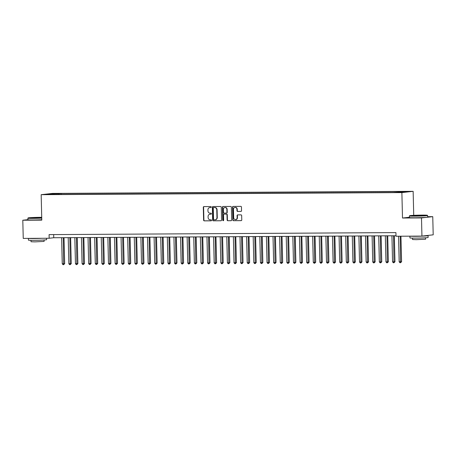 <?xml version="1.0" encoding="UTF-8"?>
<svg xmlns="http://www.w3.org/2000/svg" width="456" height="456" viewBox="0 0 456 456"><rect width="100%" height="100%" fill="white"/><g stroke="black" fill="none" stroke-linecap="round" stroke-linejoin="round"><path stroke-width="0.68" d="M211.282 207.052A0.502 0.456 -96.4 0 0 210.814 206.557L203.923 206.596A0.712 0.65 -96.4 0 0 203.296 207.309L203.61 220.151A0.712 0.65 -96.4 0 0 204.271 220.864L211.162 220.824A0.502 0.456 -96.4 0 0 211.139 219.826L210.244 219.826A2.286 2.075 -96.4 0 1 208.118 217.558L208.09 216.486A2.286 2.075 -96.4 0 1 210.108 214.195L211.003 214.189A0.502 0.456 -96.4 0 0 210.974 213.191L210.085 213.191A2.286 2.075 -96.4 0 1 207.953 210.923L207.93 209.851A2.286 2.075 -96.4 0 1 209.948 207.56L210.837 207.554A0.502 0.456 -96.4 0 0 211.282 207.052M407.094 191.446L403.794 191.611L407.094 191.446M240.91 211.407A0.712 0.65 -96.4 0 0 241.543 210.695L241.458 207.092A0.712 0.65 -96.4 0 0 240.791 206.38L233.136 206.425A0.712 0.65 -96.4 0 0 232.509 207.144L232.822 219.986A0.712 0.65 -96.4 0 0 233.483 220.693L241.138 220.647A0.712 0.65 -96.4 0 0 241.771 219.929L241.663 215.58A0.712 0.65 -96.4 0 0 240.996 214.873L237.724 214.89A0.712 0.65 -96.4 0 0 237.091 215.608L237.143 217.763A1.909 1.733 -96.4 0 1 233.677 217.786L233.466 209.332A1.909 1.733 -96.4 0 1 234.988 207.423A1.909 1.733 -96.4 0 1 236.938 209.31L236.972 210.718A0.712 0.65 -96.4 0 0 237.639 211.43L241.036 211.396M409.437 217.255L402.5 218.031L421.492 217.922L421.937 236.094L433.2 234.829L432.755 216.657L427.62 216.691M402.5 218.031L401.878 192.592L41.171 194.683L52.434 193.418L413.142 191.332L401.878 192.592M27.924 219.655L22.8 220.231L41.792 220.123L41.171 194.683M22.8 220.231L23.245 238.402L49.174 238.249L53.74 237.741L395.996 235.758M421.937 236.094L396.007 236.242L395.916 232.606L49.083 234.618L49.174 238.249M221.285 207.206A0.712 0.65 -96.4 0 0 220.624 206.5L212.969 206.54A0.712 0.65 -96.4 0 0 212.342 207.258L212.656 220.1A0.712 0.65 -96.4 0 0 213.317 220.812L220.972 220.767A0.712 0.65 -96.4 0 0 221.605 220.048L221.285 207.206M223.052 206.482L230.707 206.437A0.712 0.65 -96.4 0 1 231.369 207.149L231.688 219.991A0.712 0.65 -96.4 0 1 231.055 220.71L227.778 220.727A0.712 0.65 -96.4 0 1 227.116 220.014L226.985 214.81A0.712 0.65 -96.4 0 0 226.319 214.098L224.147 214.109A0.712 0.65 -96.4 0 0 223.52 214.827L223.651 220.248A0.502 0.456 -96.4 0 1 222.745 220.254L222.425 207.201A0.712 0.65 -96.4 0 1 223.052 206.482M54.315 193.692L58.966 193.526L54.315 193.692M399.73 192.25L399.912 191.759L402.044 191.52L61.161 193.492L59.029 193.732L58.756 194.455M399.912 191.759L407.179 191.72L393.152 192.517L52.269 194.49L54.401 194.25L47.133 194.296L51.762 193.777L59.029 193.732M421.492 217.922L432.755 216.657M413.729 215.335L413.142 191.332M53.666 234.589L53.74 237.741M61.184 194.438L61.161 193.492M52.001 194.267L51.762 193.777M210.997 207.52L210.25 207.526A2.286 2.075 -96.4 0 0 209.902 207.56M210.062 214.195A2.286 2.075 -96.4 0 1 210.415 214.16L211.162 214.155M204.037 206.591A0.712 0.65 -96.4 0 0 203.598 207.275L203.912 220.117A0.712 0.65 -96.4 0 0 204.579 220.829L211.322 220.79M213.083 206.54A0.712 0.65 -96.4 0 0 212.644 207.224L212.958 220.066A0.712 0.65 -96.4 0 0 213.625 220.778L221.166 220.732M213.71 207.537A0.502 0.456 -96.4 0 0 213.265 208.039L213.539 219.307A0.502 0.456 -96.4 0 0 214.006 219.809L214.947 219.803A2.286 2.075 -96.4 0 0 216.965 217.506L216.777 209.8A2.286 2.075 -96.4 0 0 214.651 207.531L214.012 207.503A0.502 0.456 -96.4 0 0 213.927 207.514M215.3 219.769A2.286 2.075 -96.4 0 0 217.273 217.472L216.965 217.506M214.012 207.503L214.953 207.497A2.286 2.075 -96.4 0 1 217.084 209.766L217.273 217.472M231.249 220.675L227.778 220.727M224.329 214.092A0.712 0.65 -96.4 0 1 224.455 214.075L226.626 214.063A0.712 0.65 -96.4 0 1 227.293 214.776L227.419 219.98A0.712 0.65 -96.4 0 0 228.085 220.693M223.166 206.482A0.712 0.65 -96.4 0 0 222.727 207.166L223.047 220.219A0.502 0.456 -96.4 0 0 223.4 220.704M226.854 209.407A1.909 1.733 -96.4 0 0 224.905 207.514A1.909 1.733 -96.4 0 0 223.383 209.424L223.457 212.405A0.712 0.65 -96.4 0 0 224.124 213.112L226.296 213.1A0.712 0.65 -96.4 0 0 226.928 212.382L226.854 209.407L227.156 209.372A1.909 1.733 -96.4 0 0 225.059 207.508M226.421 213.089L226.598 213.066A0.712 0.65 -96.4 0 0 227.23 212.348L226.928 212.382M227.156 209.372L227.23 212.348M235.142 207.412A1.909 1.733 -96.4 0 1 237.24 209.275L237.274 210.683A0.712 0.65 -96.4 0 0 237.941 211.396L241.104 211.379M235.775 219.649A1.909 1.733 -96.4 0 0 237.451 217.729L237.143 217.763M237.832 214.89A0.712 0.65 -96.4 0 0 237.394 215.574L237.451 217.729M233.25 206.425A0.712 0.65 -96.4 0 0 232.811 207.109L233.124 219.952A0.712 0.65 -96.4 0 0 233.791 220.658L241.332 220.613M61.611 237.696L62.244 263.75L63.897 263.745L64.661 263.659L64.022 237.679M64.661 263.659L63.652 264.668L63.259 237.684M63.652 264.668L62.991 264.668L62.244 263.75M41.724 217.312A8.875 0.359 -1.4 0 0 40.692 217.318A8.875 0.359 -1.4 0 0 28.107 217.934A8.875 0.359 -1.4 0 0 33.259 218.15A8.875 0.359 -1.4 0 0 41.741 217.917M41.747 218.145A9.097 0.365 178.6 0 1 33.174 218.378A9.097 0.365 178.6 0 1 27.89 218.173A9.097 0.365 178.6 0 1 27.896 218.156L28.107 217.934M38.834 217.523L32.541 217.848L38.834 217.523M40.356 217.768L33.602 217.928M46.575 238.266L46.609 239.679A9.097 0.365 178.6 0 1 33.71 240.329A9.097 0.365 178.6 0 1 28.426 240.124L28.38 238.368M41.986 238.294A9.097 0.365 178.6 0 1 33.67 238.511A9.097 0.365 178.6 0 1 28.54 238.368M44.072 239.993L44.107 241.412L34.821 241.879L31.014 241.731L30.979 240.312M41.787 219.746A9.097 0.365 178.6 0 1 33.214 219.974A9.097 0.365 178.6 0 1 27.93 219.769L27.89 218.173M422.205 215.107A8.875 0.359 -1.4 0 0 409.625 215.722A8.875 0.359 -1.4 0 0 414.778 215.939A8.875 0.359 -1.4 0 0 427.357 215.289A8.875 0.359 -1.4 0 0 422.205 215.107M409.402 215.962L409.442 217.563A9.097 0.365 178.6 0 0 414.732 217.768A9.097 0.365 178.6 0 0 427.625 217.119L427.591 215.517A9.097 0.365 178.6 0 1 427.591 215.517A9.097 0.365 178.6 0 1 414.692 216.167A9.097 0.365 178.6 0 1 409.402 215.962A9.097 0.365 178.6 0 1 409.408 215.95L409.625 215.722M420.346 215.317L414.059 215.637L420.346 215.317M421.874 215.557L415.114 215.722M427.118 235.513A9.097 0.365 178.6 0 1 428.081 235.649L428.127 237.468A9.097 0.365 178.6 0 1 415.228 238.117A9.097 0.365 178.6 0 1 409.938 237.912L409.898 236.162M428.081 235.649A9.097 0.365 178.6 0 1 415.182 236.299A9.097 0.365 178.6 0 1 410.058 236.162M425.585 237.787L425.619 239.2L416.334 239.668L412.526 239.52L412.492 238.106M68.218 237.656L68.85 263.716L70.503 263.705L71.267 263.619L70.629 237.639M71.267 263.619L70.258 264.628L69.865 237.644M70.258 264.628L69.597 264.634L68.85 263.716M74.824 237.616L75.457 263.676L77.873 263.579L77.235 237.605M77.873 263.579L76.864 264.588L76.471 237.605M76.864 264.588L76.203 264.594L75.457 263.676M81.43 237.576L82.063 263.636L83.716 263.631L84.48 263.545L83.841 237.565M84.48 263.545L83.471 264.548L83.077 237.57M83.471 264.548L82.81 264.554L82.063 263.636M88.036 237.542L88.669 263.602L90.322 263.591L91.086 263.505L90.448 237.525M91.086 263.505L90.077 264.514L89.684 237.53M90.077 264.514L89.416 264.514L88.669 263.602M94.643 237.502L95.275 263.562L97.692 263.465L97.054 237.49M97.692 263.465L96.683 264.474L96.29 237.49M96.683 264.474L96.022 264.48L95.275 263.562M101.249 237.462L101.882 263.522L103.535 263.517L104.299 263.431L103.66 237.451M104.299 263.431L103.29 264.434L102.896 237.456M103.29 264.434L102.629 264.44L101.882 263.522M107.855 237.428L108.488 263.482L110.141 263.477L110.905 263.391L110.266 237.411M110.905 263.391L109.896 264.4L109.503 237.416M109.896 264.4L109.235 264.4L108.488 263.482M114.462 237.388L115.094 263.448L116.747 263.437L117.511 263.351L116.873 237.371M117.511 263.351L116.502 264.36L116.109 237.376M116.502 264.36L115.841 264.366L115.094 263.448M121.068 237.348L121.701 263.408L124.117 263.311L123.479 237.337M124.117 263.311L123.109 264.32L122.715 237.337M123.109 264.32L122.447 264.326L121.701 263.408M127.674 237.308L128.307 263.368L129.96 263.363L130.724 263.277L130.085 237.297M130.724 263.277L129.715 264.28L129.322 237.302M129.715 264.28L129.054 264.286L128.307 263.368M134.281 237.274L134.913 263.334L136.566 263.323L137.33 263.237L136.692 237.257M137.33 263.237L136.321 264.246L135.928 237.262M136.321 264.246L135.66 264.246L134.913 263.334M140.887 237.234L141.52 263.294L143.936 263.197L143.298 237.223M143.936 263.197L142.927 264.206L142.534 237.223M142.927 264.206L142.266 264.212L141.52 263.294M147.493 237.194L148.126 263.255L149.779 263.249L150.543 263.163L149.904 237.183M150.543 263.163L149.534 264.166L149.14 237.188M149.534 264.166L148.873 264.172L148.126 263.255M154.1 237.16L154.732 263.215L156.385 263.209L157.149 263.123L156.511 237.143M157.149 263.123L156.14 264.132L155.747 237.148M156.14 264.132L155.479 264.132L154.732 263.215M160.706 237.12L161.338 263.18L162.991 263.169L163.755 263.083L163.117 237.103M163.755 263.083L162.746 264.092L162.353 237.109M162.746 264.092L162.085 264.098L161.338 263.18M167.312 237.08L167.945 263.14L170.362 263.044L169.723 237.069M170.362 263.044L169.353 264.052L168.959 237.069M169.353 264.052L168.691 264.058L167.945 263.14M173.918 237.04L174.551 263.101L176.204 263.095L176.968 263.009L176.329 237.029M176.968 263.009L175.959 264.013L175.566 237.034M175.959 264.013L175.298 264.018L174.551 263.101M180.525 237.006L181.157 263.066L182.81 263.055L183.574 262.969L182.936 236.989M183.574 262.969L182.565 263.978L182.172 236.995M182.565 263.978L181.904 263.978L181.157 263.066M187.131 236.966L187.764 263.026L190.18 262.93L189.542 236.955M190.18 262.93L189.172 263.938L188.778 236.955M189.172 263.938L188.51 263.944L187.764 263.026M193.737 236.926L194.37 262.987L196.023 262.981L196.787 262.895L196.148 236.915M196.787 262.895L195.778 263.899L195.385 236.92M195.778 263.899L195.117 263.904L194.37 262.987M200.344 236.892L200.976 262.952L202.629 262.941L203.393 262.855L202.755 236.875M203.393 262.855L202.384 263.864L201.991 236.881M202.384 263.864L201.723 263.864L200.976 262.952M206.95 236.852L207.583 262.912L209.236 262.901L209.999 262.816L209.361 236.835M209.999 262.816L208.99 263.825L208.597 236.841M208.99 263.825L208.329 263.83L207.583 262.912M213.556 236.812L214.189 262.873L216.606 262.776L215.967 236.801M216.606 262.776L215.597 263.785L215.203 236.801M215.597 263.785L214.936 263.79L214.189 262.873M220.162 236.772L220.795 262.833L222.448 262.827L223.212 262.741L222.574 236.761M223.212 262.741L222.203 263.745L221.81 236.767M222.203 263.745L221.542 263.75L220.795 262.833M226.769 236.738L227.401 262.798L229.054 262.787L229.818 262.702L229.18 236.721M229.818 262.702L228.809 263.71L228.416 236.727M228.809 263.71L228.148 263.71L227.401 262.798M233.375 236.698L234.008 262.759L236.425 262.662L235.786 236.687M236.425 262.662L235.416 263.671L235.022 236.687M235.416 263.671L234.754 263.676L234.008 262.759M239.981 236.658L240.614 262.719L242.267 262.713L243.031 262.627L242.392 236.647M243.031 262.627L242.022 263.631L241.629 236.653M242.022 263.631L241.361 263.636L240.614 262.719M246.588 236.624L247.22 262.685L248.873 262.673L249.637 262.588L248.999 236.607M249.637 262.588L248.628 263.596L248.235 236.613M248.628 263.596L247.967 263.596L247.22 262.685M253.194 236.584L253.827 262.645L255.48 262.633L256.243 262.548L255.605 236.567M256.243 262.548L255.235 263.557L254.841 236.573M255.235 263.557L254.573 263.562L253.827 262.645M259.8 236.544L260.433 262.605L262.85 262.508L262.211 236.533M262.85 262.508L261.841 263.517L261.448 236.533M261.841 263.517L261.18 263.522L260.433 262.605M266.407 236.504L267.039 262.565L268.692 262.559L269.456 262.474L268.818 236.493M269.456 262.474L268.447 263.477L268.054 236.499M268.447 263.477L267.786 263.482L267.039 262.565M273.013 236.47L273.646 262.531L275.299 262.519L276.062 262.434L275.424 236.453M276.062 262.434L275.053 263.443L274.66 236.459M275.053 263.443L274.392 263.443L273.646 262.531M279.619 236.43L280.252 262.491L282.669 262.394L282.03 236.419M282.669 262.394L281.66 263.403L281.266 236.419M281.66 263.403L280.999 263.408L280.252 262.491M286.225 236.39L286.858 262.451L288.511 262.445L289.275 262.36L288.637 236.379M289.275 262.36L288.266 263.363L287.873 236.385M288.266 263.363L287.605 263.368L286.858 262.451M292.832 236.356L293.464 262.417L295.117 262.405L295.881 262.32L295.243 236.339M295.881 262.32L294.872 263.329L294.479 236.345M294.872 263.329L294.211 263.329L293.464 262.417M299.438 236.316L300.071 262.377L301.724 262.365L302.488 262.28L301.849 236.299M302.488 262.28L301.479 263.289L301.085 236.305M301.479 263.289L300.817 263.294L300.071 262.377M306.044 236.276L306.677 262.337L309.094 262.24L308.455 236.265M309.094 262.24L308.085 263.249L307.692 236.271M308.085 263.249L307.424 263.255L306.677 262.337M312.651 236.236L313.283 262.297L314.936 262.291L315.7 262.206L315.062 236.225M315.7 262.206L314.691 263.215L314.298 236.231M314.691 263.215L314.03 263.215L313.283 262.297M319.257 236.202L319.89 262.263L321.543 262.251L322.306 262.166L321.668 236.185M322.306 262.166L321.298 263.175L320.904 236.191M321.298 263.175L320.636 263.175L319.89 262.263M325.863 236.162L326.496 262.223L328.913 262.126L328.274 236.151M328.913 262.126L327.904 263.135L327.511 236.151M327.904 263.135L327.243 263.14L326.496 262.223M332.47 236.122L333.102 262.183L334.755 262.177L335.519 262.092L334.881 236.111M335.519 262.092L334.51 263.095L334.117 236.117M334.51 263.095L333.849 263.101L333.102 262.183M339.076 236.088L339.709 262.149L341.362 262.137L342.125 262.052L341.487 236.071M342.125 262.052L341.116 263.061L340.723 236.077M341.116 263.061L340.455 263.061L339.709 262.149M345.682 236.048L346.315 262.109L347.968 262.097L348.732 262.012L348.093 236.031M348.732 262.012L347.723 263.021L347.329 236.037M347.723 263.021L347.062 263.026L346.315 262.109M352.288 236.008L352.921 262.069L355.338 261.978L354.7 235.997M355.338 261.978L354.329 262.981L353.936 236.003M354.329 262.981L353.668 262.987L352.921 262.069M358.895 235.969L359.527 262.029L361.18 262.023L361.944 261.938L361.306 235.957M361.944 261.938L360.935 262.947L360.542 235.963M360.935 262.947L360.274 262.947L359.527 262.029M365.501 235.934L366.134 261.995L367.787 261.983L368.551 261.898L367.912 235.917M368.551 261.898L367.542 262.907L367.148 235.923M367.542 262.907L366.88 262.907L366.134 261.995M372.107 235.894L372.74 261.955L375.157 261.858L374.518 235.883M375.157 261.858L374.148 262.867L373.755 235.883M374.148 262.867L373.487 262.873L372.74 261.955M378.714 235.855L379.346 261.915L380.999 261.909L381.763 261.824L381.125 235.843M381.763 261.824L380.754 262.827L380.361 235.849M380.754 262.827L380.093 262.833L379.346 261.915M385.32 235.82L385.953 261.881L387.606 261.869L388.369 261.784L387.731 235.803M388.369 261.784L387.361 262.793L386.967 235.809M387.361 262.793L386.699 262.793L385.953 261.881M391.926 235.78L392.559 261.841L394.212 261.829L394.976 261.744L394.337 235.763M394.976 261.744L393.967 262.753L393.574 235.769M393.967 262.753L393.306 262.759L392.559 261.841M398.544 236.225L399.165 261.801L401.582 261.71L400.955 236.214M401.582 261.71L400.573 262.713L400.197 236.219M400.573 262.713L399.912 262.719L399.165 261.801M210.25 207.526L209.948 207.56M210.415 214.16L210.108 214.195M204.579 220.829L204.271 220.864M203.912 220.117L203.61 220.151M203.598 207.275L203.296 207.309M213.625 220.778L213.317 220.812M212.958 220.066L212.656 220.1M212.644 207.224L212.342 207.258M217.084 209.766L216.777 209.8M214.953 207.497L214.651 207.531M227.419 219.98L227.116 220.014M227.293 214.776L226.985 214.81M226.626 214.063L226.319 214.098M224.455 214.075L224.147 214.109M223.047 220.219L222.745 220.254M222.727 207.166L222.425 207.201M237.941 211.396L237.639 211.43M237.274 210.683L236.972 210.718M237.24 209.275L236.938 209.31M237.394 215.574L237.091 215.608M233.791 220.658L233.483 220.693M233.124 219.952L232.822 219.986M232.811 207.109L232.509 207.144M210.051 207.537L209.749 207.571M210.216 214.172L209.908 214.206M213.967 207.503L213.665 207.537M215.449 219.758L215.146 219.792M224.392 214.081L224.084 214.115M225.213 207.48L224.905 207.514M226.66 213.06L226.358 213.094M235.296 207.389L234.988 207.423M235.929 219.638L235.621 219.672"/></g></svg>
